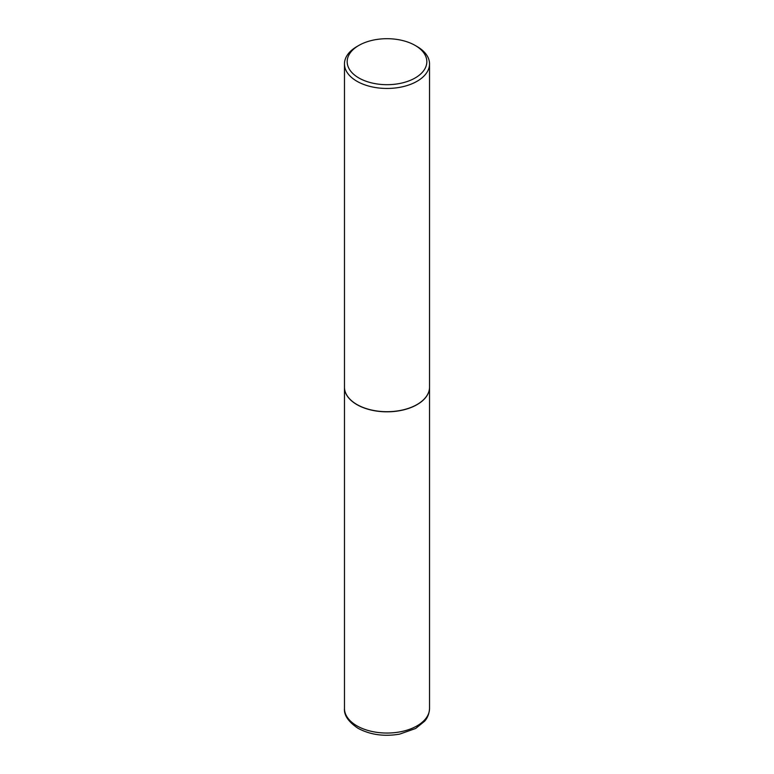 <?xml version="1.0" encoding="UTF-8"?>
<svg xmlns="http://www.w3.org/2000/svg" width="774" height="774" viewBox="0 0 774 774"><rect width="100%" height="100%" fill="white"/><g stroke="black" fill="none" stroke-linecap="round" stroke-linejoin="round"><path stroke-width="1.16" d="M344.469 387.203A42.531 24.555 0 0 0 344.469 387.261A42.531 24.555 0 0 0 356.93 404.628A42.531 24.555 0 0 0 403.273 409.949A42.531 24.555 0 0 0 429.531 387.261A42.531 24.555 0 0 0 429.531 387.203M358.836 45.434A39.832 22.997 0 0 0 358.836 77.951A39.832 22.997 0 0 0 415.164 77.961A39.832 22.997 0 0 0 415.164 45.434A39.832 22.997 0 0 0 358.836 45.434L356.93 46.537A42.531 24.555 0 0 0 344.469 63.903L344.469 387.155A42.531 24.555 0 0 0 356.93 404.512L357.017 404.57A42.396 24.478 0 0 0 416.983 404.57A42.396 24.478 0 0 0 417.031 404.541M357.017 404.57L356.93 404.512A42.531 24.555 0 0 0 417.07 404.512A42.531 24.555 0 0 0 429.531 387.155L429.531 63.903A42.531 24.555 0 0 0 417.07 46.537L415.164 45.434L417.07 46.537M344.469 63.903A42.531 24.555 0 0 0 356.93 81.26A42.531 24.555 0 0 0 403.273 86.591A42.531 24.555 0 0 0 429.531 63.903M429.531 708.5C429.096 716.308 425.458 720.207 424.636 721.194L415.638 728.489L399.636 734.129C384.098 736.761 370.224 734.816 358.023 728.295C348.416 721.832 343.898 715.234 344.469 708.5A42.531 24.555 0 0 0 356.93 725.857A42.531 24.555 0 0 0 403.273 731.178A42.531 24.555 0 0 0 429.531 708.5L429.531 387.261M344.469 708.5L344.469 387.261"/></g></svg>
